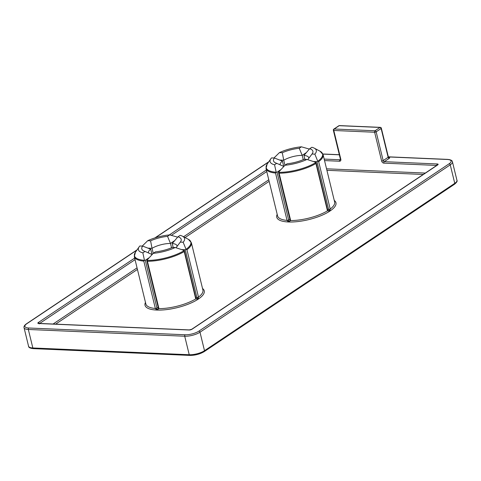 <?xml version="1.0" encoding="UTF-8"?>
<svg xmlns="http://www.w3.org/2000/svg" width="481" height="481" viewBox="0 0 481 481"><rect width="100%" height="100%" fill="white"/><g stroke="black" fill="none" stroke-linecap="round" stroke-linejoin="round"><path stroke-width="0.72" d="M280.315 164.977A14.683 4.78 -13.7 0 1 280.189 164.64A14.683 4.78 -13.7 0 1 282.425 161.111L283.718 166.402M280.91 169.601L277.008 172.21L288.654 219.991L288.408 221.975L290.175 220.37A1.118 0.367 -13.7 0 0 290.674 220.551L288.408 221.975L287.061 220.394L275.517 173.034A29.365 9.56 166.3 0 1 266.029 168.542L277.573 215.897A29.365 9.56 -13.7 0 0 287.061 220.394A1.118 0.367 166.3 0 0 288.654 219.991L289.887 219.174M274.561 164.779L276.725 163.33A20.274 6.602 166.3 0 1 275.246 162.74A20.274 6.602 166.3 0 1 274.392 158.027L271.537 157.9A23.773 7.738 -13.7 0 0 270.887 158.718A23.773 7.738 -13.7 0 0 274.561 164.779L276.172 172.192L277.008 172.21M306.493 152.495L302.206 155.363A14.683 4.78 -13.7 0 0 283.742 160.233L284.968 165.254M299.254 148.268L301.413 146.819A23.773 7.738 -13.7 0 0 279.443 152.615L282.293 152.742A20.274 6.602 166.3 0 1 299.254 148.268L302.206 155.363L303.258 159.68M282.293 152.742L283.742 160.233L279.563 160.047M308.718 158.459A14.683 4.78 -13.7 0 0 308.718 157.684A14.683 4.78 -13.7 0 0 303.944 155.435L304.894 159.343M316.979 161.67L317.743 161.231L318.662 161.658L330.207 209.013L330.026 210.997L328.631 209.451L316.979 161.67L313.432 161.514M314.863 154.148A23.773 7.738 -13.7 0 0 314.255 148.148A23.773 7.738 -13.7 0 0 311.838 147.27L309.68 148.719A20.274 6.602 166.3 0 1 312.235 153.722A20.274 6.602 166.3 0 1 312.013 154.022L314.863 154.148L317.743 161.231M306.962 159.433L304.112 159.307A20.274 6.602 166.3 0 1 287.151 163.78L284.986 165.23A23.773 7.738 -13.7 0 0 306.962 159.433L316.011 162.392M177.002 246.543A14.683 4.78 -13.7 0 0 177.002 245.767A14.683 4.78 -13.7 0 0 172.228 243.518L173.178 247.426M185.269 249.753L186.033 249.314L186.947 249.741L198.491 297.096L198.316 299.08L196.915 297.535L185.269 249.753L181.716 249.597M183.153 242.232A23.773 7.738 -13.7 0 0 182.54 236.237A23.773 7.738 -13.7 0 0 180.122 235.353L177.964 236.802A20.274 6.602 166.3 0 1 180.519 241.811A20.274 6.602 166.3 0 1 180.297 242.111L183.153 242.232L186.033 249.314M174.777 240.578L170.49 243.446A14.683 4.78 -13.7 0 0 152.026 248.316L153.253 253.337M167.538 236.351L169.697 234.902A23.773 7.738 -13.7 0 0 147.727 240.698L150.577 240.825A20.274 6.602 166.3 0 1 167.538 236.351L170.49 243.446L171.543 247.763M150.577 240.825L152.026 248.316L147.847 248.136M152.002 254.485L150.709 249.194A14.683 4.78 -13.7 0 0 148.473 252.723A14.683 4.78 -13.7 0 0 148.599 253.06M149.194 257.684L145.292 260.293L156.944 308.08L156.692 310.059L155.351 308.477L143.801 261.117A29.365 9.56 166.3 0 1 134.313 256.626L145.857 303.986A29.365 9.56 -13.7 0 0 155.351 308.477A1.118 0.367 166.3 0 0 156.944 308.08L158.171 307.257M139.827 245.983A23.773 7.738 -13.7 0 0 139.171 246.807A23.773 7.738 -13.7 0 0 142.851 252.862L145.009 251.419A20.274 6.602 166.3 0 1 143.53 250.823A20.274 6.602 166.3 0 1 142.677 246.11L139.827 245.983M175.246 247.517L172.396 247.396A20.274 6.602 166.3 0 1 155.435 251.87L153.277 253.313A23.773 7.738 -13.7 0 0 175.246 247.517L184.295 250.475M147.414 261.273L158.958 308.634L156.692 310.059L158.459 308.453L146.753 260.413A29.034 9.452 -13.7 0 0 184.307 250.511L184.211 251.569A29.365 9.56 166.3 0 1 147.414 261.273L146.747 260.377L153.277 253.313M176.04 247.763L180.297 242.111M172.228 243.518L177.964 236.802M169.697 234.902L177.657 237.163M147.727 240.698L142.226 246.092M150.709 249.194L142.677 246.11M152.122 254.533L145.009 251.419M139.171 246.807L135.408 252.242A29.034 9.452 -13.7 0 0 144.432 260.311L145.292 260.293M142.851 252.862L144.462 260.281M290.175 220.37L278.463 172.33A29.034 9.452 -13.7 0 0 316.017 162.428L315.921 163.486A29.365 9.56 166.3 0 1 279.13 173.19L278.463 172.294L284.986 165.23M307.75 159.68L312.013 154.022M303.944 155.435L309.68 148.719M301.413 146.819L309.373 149.08M279.443 152.615L273.942 158.002M270.887 158.718L267.123 164.153A29.034 9.452 -13.7 0 0 276.142 172.228L276.172 172.192M282.425 161.111L274.392 158.027M276.725 163.33L283.802 166.438M316.017 162.416L327.741 210.51L330.026 210.997L327.471 210.846L315.921 163.486M184.301 250.505L196.026 298.593L198.316 299.08L195.755 298.929L184.211 251.569M144.432 260.311L143.801 261.117M276.142 172.228L275.517 173.034M136.881 250.114L26.846 323.701A10.065 3.277 -13.7 0 0 28.74 328L185.131 334.764A10.065 3.277 -13.7 0 0 198.875 331.138A1.118 0.788 56.2 0 1 199.994 332.203A11.189 3.644 166.3 0 1 184.722 336.231L189.231 354.731A11.189 3.644 -13.7 0 0 204.503 350.703L454.761 183.339A11.189 3.644 -13.7 0 0 456.944 180.315C457.569 181.084 456.758 182.389 454.515 184.235A1.118 0.788 -123.8 0 0 454.761 183.339L450.252 164.845L199.994 332.203L204.503 350.703A1.118 0.788 56.2 0 1 204.257 351.593L454.515 184.235M456.944 180.315L452.435 161.82A11.189 3.644 166.3 0 1 450.252 164.845A1.118 0.788 56.2 0 0 449.134 163.78A10.065 3.277 -13.7 0 0 447.24 159.476L388.341 156.932M185.131 334.764A1.118 0.703 -87.5 0 0 184.722 336.231L28.331 329.473A11.189 3.644 166.3 0 1 24.05 327.717L28.559 346.212A11.189 3.644 -13.7 0 0 32.84 347.967L189.231 354.731A1.118 0.703 92.5 0 0 189.839 355.405C195.184 355.387 199.988 354.118 204.257 351.593M28.74 328A1.118 0.703 -87.5 0 0 28.331 329.473L32.84 347.967A1.118 0.703 92.5 0 0 33.454 348.647C30.171 348.31 28.535 347.498 28.559 346.212M324.17 159.079L339.977 159.764L340.41 159.47M436.724 165.428L383.88 163.143A1.118 0.703 -87.5 0 1 384.289 161.676L389.261 158.351A2.237 0.728 -13.7 0 0 388.84 157.395M383.88 163.143A2.237 1.581 -123.8 0 1 381.637 161.015A1.118 0.367 166.3 0 0 383.165 160.612L388.137 157.287L381.126 128.517L376.154 131.842L383.165 160.612A1.118 0.788 -123.8 0 0 384.289 161.676L437.283 163.967A2.237 0.728 -13.7 0 1 437.704 164.923L192.057 329.202A2.237 0.728 -13.7 0 1 189.003 330.008L38.696 323.509A2.237 0.728 -13.7 0 1 38.276 322.553L134.674 258.087M169.282 234.944L266.384 170.003M339.339 154.81L322.919 154.1M268.596 162.031L155.303 237.794M198.875 331.138L449.134 163.78M266.769 171.561L171.41 235.329M135.053 259.65L39.652 323.448M53.078 324.026L137.055 267.869M183.556 236.772L268.771 179.786M381.637 161.015L374.627 132.245L333.79 130.477L340.807 159.247A1.118 0.367 166.3 0 1 340.38 159.073L340.35 159.662A1.118 0.788 -123.8 0 1 339.977 159.764A1.118 0.703 92.5 0 0 339.568 161.231A2.237 1.581 -123.8 0 0 340.807 159.247M339.568 161.231L324.537 160.582M326.539 168.801L425.3 173.07M269.15 181.343L185.071 237.572M137.434 269.426L55.628 324.14M423.214 174.465L326.906 170.304M334.253 200.433A30.483 9.927 166.3 0 1 330.026 210.997A30.483 9.927 166.3 0 1 288.408 221.975A30.483 9.927 166.3 0 1 277.194 214.34M202.537 288.516A30.483 9.927 166.3 0 1 198.316 299.08A30.483 9.927 166.3 0 1 156.692 310.059A30.483 9.927 166.3 0 1 145.478 302.423M327.471 209.397L328.631 209.451A1.118 0.367 -13.7 0 0 330.207 209.013A29.365 9.56 -13.7 0 0 334.632 201.99L323.088 154.635A29.365 9.56 166.3 0 1 318.662 161.658M279.13 173.19L290.674 220.551A29.365 9.56 -13.7 0 0 327.471 210.846A1.118 0.367 166.3 0 0 327.741 210.51M195.755 297.486L196.915 297.535A1.118 0.367 -13.7 0 0 198.491 297.096A29.365 9.56 -13.7 0 0 202.916 290.073L191.372 242.719A29.365 9.56 166.3 0 1 186.947 249.741M158.459 308.453A1.118 0.367 -13.7 0 0 158.958 308.634A29.365 9.56 -13.7 0 0 195.755 298.929A1.118 0.367 166.3 0 0 196.026 298.593M186.069 249.326A29.034 9.452 -13.7 0 0 188.378 239.328L182.54 236.237M317.785 161.243A29.034 9.452 -13.7 0 0 320.093 151.244L314.255 148.148M333.826 129.106A1.118 1.118 0 0 0 333.363 130.303A1.118 0.367 -13.7 0 0 333.79 130.477A1.118 0.703 92.5 0 1 334.199 129.01L375.036 130.772L380.008 127.447L339.171 125.685L334.199 129.01A1.118 0.788 -123.8 0 0 333.826 129.106L338.798 125.781A1.118 0.788 56.2 0 1 339.171 125.685A1.118 0.703 92.5 0 1 339.472 125.595A1.118 1.118 0 0 0 338.798 125.781M39.334 323.436A1.118 0.788 -123.8 0 0 38.276 322.553M189.003 330.008A1.118 0.703 92.5 0 1 189.304 329.918L38.997 323.418A1.118 0.703 92.5 0 0 38.696 323.509M189.304 329.918L191.685 329.299A1.118 0.788 56.2 0 1 192.057 329.202M191.685 329.299L437.331 165.025A1.118 0.788 56.2 0 1 437.704 164.923M375.036 130.772A1.118 0.703 92.5 0 0 374.627 132.245A1.118 0.367 166.3 0 0 376.154 131.842A1.118 0.788 -123.8 0 0 375.036 130.772M380.008 127.447A1.118 0.788 56.2 0 1 381.126 128.517A1.118 0.367 166.3 0 0 381.343 128.211A1.118 1.118 0 0 0 380.303 127.357A1.118 0.703 92.5 0 0 380.008 127.447M436.856 165.344A1.118 0.703 -87.5 0 1 437.283 163.967M381.343 128.211L388.359 156.986A1.118 0.367 166.3 0 1 388.137 157.287A1.118 0.788 56.2 0 0 389.261 158.351M447.24 159.476A1.118 0.703 -87.5 0 1 447.54 159.385C450.691 159.662 452.32 160.474 452.435 161.82M24.05 327.717C23.695 326.491 24.507 325.186 26.479 323.797A1.118 0.788 56.2 0 1 26.846 323.701M38.997 323.418L39.177 323.923M333.363 130.303L340.38 159.073M339.472 125.595L380.303 127.357M388.359 156.986L388.54 157.485M322.877 153.998L339.309 154.708M388.317 156.824L447.54 159.385M26.479 323.797L137.079 249.831M154.876 237.933L268.789 161.748M33.454 348.647L189.839 355.405M191.372 242.719L188.378 239.328M134.313 256.626L135.408 252.242M323.088 154.635L320.093 151.244M266.029 168.542L267.123 164.153"/></g></svg>
